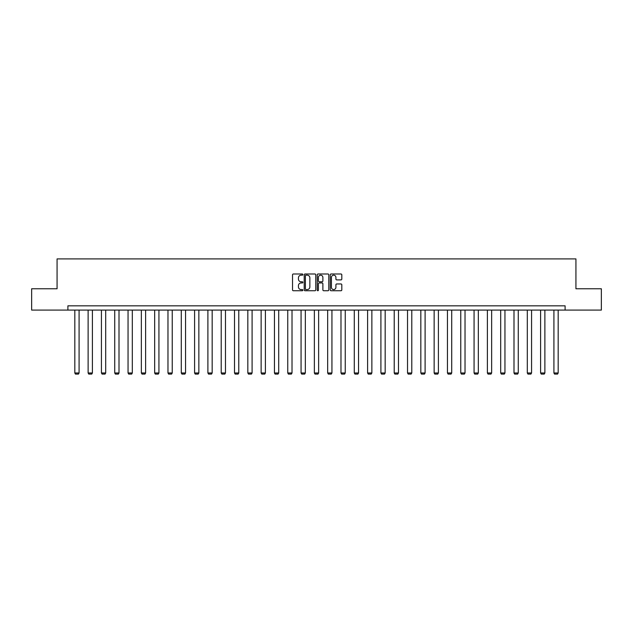<?xml version="1.0" encoding="UTF-8"?>
<svg xmlns="http://www.w3.org/2000/svg" width="633" height="633" viewBox="0 0 633 633"><rect width="100%" height="100%" fill="white"/><g stroke="black" fill="none" stroke-linecap="round" stroke-linejoin="round"><path stroke-width="0.95" d="M302.851 274.58A0.586 0.586 0 0 0 302.265 273.994L293.364 273.994A0.839 0.839 0 0 0 292.533 274.833L292.533 289.906A0.839 0.839 0 0 0 293.364 290.745L302.265 290.745A0.586 0.586 0 0 0 302.851 290.151A0.586 0.586 0 0 0 302.265 289.566L301.11 289.566A2.682 2.682 0 0 1 298.436 286.891L298.436 285.633A2.682 2.682 0 0 1 301.11 282.951L302.265 282.951A0.586 0.586 0 0 0 302.851 282.365A0.586 0.586 0 0 0 302.265 281.78L301.11 281.78A2.682 2.682 0 0 1 298.436 279.106L298.436 277.847A2.682 2.682 0 0 1 301.11 275.165L302.265 275.165A0.586 0.586 0 0 0 302.851 274.58M340.973 279.897A0.839 0.839 0 0 0 341.812 279.058L341.812 274.833A0.839 0.839 0 0 0 340.973 273.994L331.091 273.994A0.839 0.839 0 0 0 330.252 274.833L330.252 289.906A0.839 0.839 0 0 0 331.091 290.745L340.973 290.745A0.839 0.839 0 0 0 341.812 289.906L341.812 284.795A0.839 0.839 0 0 0 340.973 283.956L336.74 283.956A0.839 0.839 0 0 0 335.909 284.795L335.909 287.327A2.239 2.239 0 0 1 333.67 289.566A2.239 2.239 0 0 1 331.423 287.327L331.423 277.404A2.239 2.239 0 0 1 333.67 275.165A2.239 2.239 0 0 1 335.909 277.404L335.909 279.058A0.839 0.839 0 0 0 336.74 279.897L340.973 279.897M67.905 310.091L31.65 310.091L31.65 288.767L57.073 288.767L57.073 258.905L575.927 258.905L575.927 288.767L601.35 288.767L601.35 310.091L565.095 310.091L565.095 305.826L67.905 305.826L67.905 310.091L565.095 310.091M315.764 274.833A0.839 0.839 0 0 0 314.933 273.994L305.051 273.994A0.839 0.839 0 0 0 304.212 274.833L304.212 289.906A0.839 0.839 0 0 0 305.051 290.745L314.933 290.745A0.839 0.839 0 0 0 315.764 289.906L315.764 274.833M318.067 273.994L327.949 273.994A0.839 0.839 0 0 1 328.788 274.833L328.788 289.906A0.839 0.839 0 0 1 327.949 290.745L323.724 290.745A0.839 0.839 0 0 1 322.885 289.906L322.885 283.79A0.839 0.839 0 0 0 322.047 282.951L319.246 282.951A0.839 0.839 0 0 0 318.407 283.79L318.407 290.151A0.586 0.586 0 0 1 317.821 290.745A0.586 0.586 0 0 1 317.236 290.151L317.236 274.833A0.839 0.839 0 0 1 318.067 273.994M305.968 275.165A0.586 0.586 0 0 0 305.383 275.751L305.383 288.98A0.586 0.586 0 0 0 305.968 289.566L307.187 289.566A2.682 2.682 0 0 0 309.861 286.891L309.861 277.847A2.682 2.682 0 0 0 307.187 275.165L305.968 275.165M322.885 277.452A2.239 2.239 0 0 0 320.646 275.205A2.239 2.239 0 0 0 318.407 277.452L318.407 280.941A0.839 0.839 0 0 0 319.246 281.78L322.047 281.78A0.839 0.839 0 0 0 322.885 280.941L322.885 277.452M79.085 310.091L79.085 372.987L74.821 372.987L74.821 310.091M79.085 372.987L78.445 374.095L75.454 374.095L74.821 372.987M92.394 310.091L92.394 372.987L88.122 372.987L88.122 310.091M92.394 372.987L91.753 374.095L88.762 374.095L88.122 372.987M105.695 310.091L105.695 372.987L101.43 372.987L101.43 310.091M105.695 372.987L105.062 374.095L102.071 374.095L101.43 372.987M119.004 310.091L119.004 372.987L114.739 372.987L114.739 310.091M119.004 372.987L118.371 374.095L115.38 374.095L114.739 372.987M132.313 310.091L132.313 372.987L128.048 372.987L128.048 310.091M132.313 372.987L131.68 374.095L128.689 374.095L128.048 372.987M145.622 310.091L145.622 372.987L141.357 372.987L141.357 310.091M145.622 372.987L144.981 374.095L141.998 374.095L141.357 372.987M158.93 310.091L158.93 372.987L154.666 372.987L154.666 310.091M158.93 372.987L158.29 374.095L155.307 374.095L154.666 372.987M172.239 310.091L172.239 372.987L167.974 372.987L167.974 310.091M172.239 372.987L171.598 374.095L168.615 374.095L167.974 372.987M185.548 310.091L185.548 372.987L181.283 372.987L181.283 310.091M185.548 372.987L184.907 374.095L181.924 374.095L181.283 372.987M198.857 310.091L198.857 372.987L194.592 372.987L194.592 310.091M198.857 372.987L198.216 374.095L195.233 374.095L194.592 372.987M212.166 310.091L212.166 372.987L207.901 372.987L207.901 310.091M212.166 372.987L211.525 374.095L208.542 374.095L207.901 372.987M225.475 310.091L225.475 372.987L221.21 372.987L221.21 310.091M225.475 372.987L224.834 374.095L221.851 374.095L221.21 372.987M238.783 310.091L238.783 372.987L234.519 372.987L234.519 310.091M238.783 372.987L238.143 374.095L235.159 374.095L234.519 372.987M252.092 310.091L252.092 372.987L247.827 372.987L247.827 310.091M252.092 372.987L251.451 374.095L248.468 374.095L247.827 372.987M265.401 310.091L265.401 372.987L261.136 372.987L261.136 310.091M265.401 372.987L264.76 374.095L261.777 374.095L261.136 372.987M278.71 310.091L278.71 372.987L274.445 372.987L274.445 310.091M278.71 372.987L278.069 374.095L275.078 374.095L274.445 372.987M292.019 310.091L292.019 372.987L287.754 372.987L287.754 310.091M292.019 372.987L291.378 374.095L288.387 374.095L287.754 372.987M305.328 310.091L305.328 372.987L301.063 372.987L301.063 310.091M305.328 372.987L304.687 374.095L301.696 374.095L301.063 372.987M318.636 310.091L318.636 372.987L314.364 372.987L314.364 310.091M318.636 372.987L317.995 374.095L315.005 374.095L314.364 372.987M331.937 310.091L331.937 372.987L327.672 372.987L327.672 310.091M331.937 372.987L331.304 374.095L328.313 374.095L327.672 372.987M345.246 310.091L345.246 372.987L340.981 372.987L340.981 310.091M345.246 372.987L344.613 374.095L341.622 374.095L340.981 372.987M358.555 310.091L358.555 372.987L354.29 372.987L354.29 310.091M358.555 372.987L357.922 374.095L354.931 374.095L354.29 372.987M371.864 310.091L371.864 372.987L367.599 372.987L367.599 310.091M371.864 372.987L371.223 374.095L368.24 374.095L367.599 372.987M385.173 310.091L385.173 372.987L380.908 372.987L380.908 310.091M385.173 372.987L384.532 374.095L381.549 374.095L380.908 372.987M398.481 310.091L398.481 372.987L394.217 372.987L394.217 310.091M398.481 372.987L397.841 374.095L394.857 374.095L394.217 372.987M411.79 310.091L411.79 372.987L407.525 372.987L407.525 310.091M411.79 372.987L411.149 374.095L408.166 374.095L407.525 372.987M425.099 310.091L425.099 372.987L420.834 372.987L420.834 310.091M425.099 372.987L424.458 374.095L421.475 374.095L420.834 372.987M438.408 310.091L438.408 372.987L434.143 372.987L434.143 310.091M438.408 372.987L437.767 374.095L434.784 374.095L434.143 372.987M451.717 310.091L451.717 372.987L447.452 372.987L447.452 310.091M451.717 372.987L451.076 374.095L448.093 374.095L447.452 372.987M465.026 310.091L465.026 372.987L460.761 372.987L460.761 310.091M465.026 372.987L464.385 374.095L461.402 374.095L460.761 372.987M478.334 310.091L478.334 372.987L474.07 372.987L474.07 310.091M478.334 372.987L477.693 374.095L474.71 374.095L474.07 372.987M491.643 310.091L491.643 372.987L487.378 372.987L487.378 310.091M491.643 372.987L491.002 374.095L488.019 374.095L487.378 372.987M504.952 310.091L504.952 372.987L500.687 372.987L500.687 310.091M504.952 372.987L504.311 374.095L501.32 374.095L500.687 372.987M518.261 310.091L518.261 372.987L513.996 372.987L513.996 310.091M518.261 372.987L517.62 374.095L514.629 374.095L513.996 372.987M531.57 310.091L531.57 372.987L527.305 372.987L527.305 310.091M531.57 372.987L530.929 374.095L527.938 374.095L527.305 372.987M544.878 310.091L544.878 372.987L540.606 372.987L540.606 310.091M544.878 372.987L544.238 374.095L541.247 374.095L540.606 372.987M558.179 310.091L558.179 372.987L553.915 372.987L553.915 310.091M558.179 372.987L557.546 374.095L554.555 374.095L553.915 372.987"/></g></svg>
